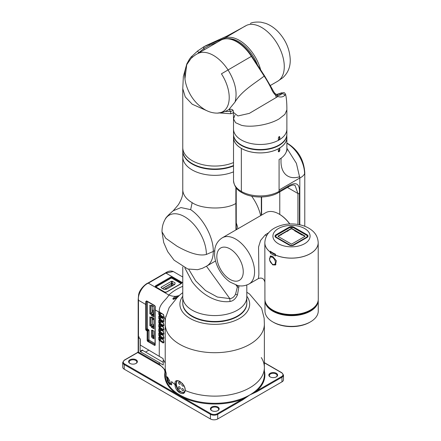 <?xml version="1.0" encoding="UTF-8"?>
<svg xmlns="http://www.w3.org/2000/svg" width="441" height="441" viewBox="0 0 441 441"><rect width="100%" height="100%" fill="white"/><g stroke="black" fill="none" stroke-linecap="round" stroke-linejoin="round"><path stroke-width="0.66" d="M182.772 286.281A54.056 31.212 0 0 0 168.826 295.007C166.996 299.29 158.622 304.163 159.278 311.737L158.815 312.002L155.193 309.907L155.193 344.906A1.031 0.595 -120 0 1 154.46 345.325L147.889 341.532A1.031 0.595 -120 0 1 147.156 340.265L147.156 330.987L146.429 330.568A1.031 0.595 -120 0 1 145.695 329.306L145.695 304.428L138.474 300.255L138.474 336.599A1.031 0.595 180 0 1 138.171 336.18A1.031 0.595 0 0 0 138.474 336.599L139.18 337.012L139.108 338.23L140.205 338.782M139.108 338.23L139.108 336.968L138.474 336.599L138.474 352.116L159.262 364.123L159.262 362.601L140.348 351.686L140.133 351.306L142.393 350L142.614 350.375L140.348 351.686M140.133 338.826L140.133 351.306M129.891 363.395A4.388 2.536 0 0 0 136.098 363.395L136.098 363.395A4.388 2.536 0 0 0 136.098 359.812A4.388 2.536 0 0 0 129.891 359.812A4.388 2.536 0 0 0 129.891 363.395L129.891 363.395M166.185 376.509L166.185 373.136A49.574 28.621 180 0 1 165.215 367.507L165.215 374.679A49.574 28.621 0 0 0 195.798 401.117A49.574 28.621 0 0 0 249.815 394.938L217.347 413.68A4.647 2.685 180 0 1 210.776 413.68L179.371 395.549A50.092 28.919 0 0 0 242.33 399.259A0.518 0.298 -120 0 1 242.693 399.888L249.849 394.916L257.004 391.63A0.518 0.298 60 0 0 256.64 390.996L249.849 394.916A49.574 28.621 0 0 0 264.368 374.679L264.368 367.507A49.574 28.621 180 0 1 249.849 387.749A49.574 28.621 180 0 1 185.187 390.467C184.52 397.352 174.884 391.84 175.027 384.602A49.574 28.621 180 0 1 171.637 381.597L171.637 384.971A49.574 28.621 180 0 1 170.441 383.67C170.375 384.679 170.061 384.888 169.504 384.293A49.574 28.621 180 0 1 167.337 380.936L166.748 377.943A49.574 28.621 180 0 1 166.185 376.509L166.202 373.196A49.574 28.621 0 0 1 165.215 367.507A49.574 28.621 180 0 1 165.287 366.008M211.691 410.621A4.388 2.536 0 0 0 217.898 410.621L217.898 410.621A4.388 2.536 0 0 0 217.898 407.037A4.388 2.536 0 0 0 211.691 407.037A4.388 2.536 0 0 0 211.691 410.621L211.691 410.621M138.171 299.83L138.584 294.985C139.373 288.816 146.655 283.238 147.818 283.128A1.031 0.595 60 0 1 148.33 283.177C142.829 285.244 137.509 294.456 138.474 300.255A1.031 0.595 180 0 1 138.171 299.83L138.171 351.697A1.031 0.595 0 0 0 138.474 352.116A0.518 0.298 -60 0 1 138.11 352.75L158.898 364.751C163.528 367.105 165.485 370.049 164.769 373.582A50.092 28.919 0 0 0 179.371 395.549L124.599 363.924A0.518 0.298 120 0 0 124.23 364.558A5.165 2.982 180 0 1 122.719 362.447L122.719 367.088A5.165 2.982 0 0 0 124.23 369.194L210.412 418.95A5.165 2.982 0 0 0 217.716 418.95L281.981 381.845A5.165 2.982 0 0 0 283.497 379.734L283.497 375.098A5.165 2.982 180 0 1 281.981 377.204L257.004 391.63M211.884 410.725A3.875 2.238 180 0 1 210.919 409.254A3.875 2.238 180 0 1 213.312 407.186A3.875 2.238 180 0 1 217.529 407.671A3.875 2.238 180 0 1 218.664 409.254A3.875 2.238 180 0 1 217.705 410.725M270.311 376.994A3.875 2.238 180 0 1 269.346 375.523A3.875 2.238 180 0 1 271.739 373.455A3.875 2.238 180 0 1 275.956 373.94A3.875 2.238 180 0 1 277.091 375.523A3.875 2.238 180 0 1 276.127 376.994M276.325 376.89L276.325 376.89A4.388 2.536 0 0 0 276.325 373.307A4.388 2.536 0 0 0 270.113 373.307A4.388 2.536 0 0 0 270.113 376.89A4.388 2.536 0 0 0 276.325 376.89M261.27 357.546A49.574 28.621 180 0 1 264.368 367.507L264.368 324.08A49.574 28.621 180 0 1 249.849 344.316A49.574 28.621 180 0 1 195.821 350.523A49.574 28.621 180 0 1 165.215 324.08L165.43 318.264L169.157 307.625L177.144 297.664L173.737 299.301C171.058 299.169 175.264 296.065 177.839 295.944L178.666 296.109L179.432 295.371C176.372 296.771 172.833 296.65 168.826 295.007L148.33 283.177L165.86 273.056A1.031 0.595 -120 0 0 165.342 273.007C168.225 271.011 170.882 270.526 173.302 271.551L165.86 273.056L182.772 282.824M139.18 338.192L140.277 338.826L140.277 345.066L163.06 358.583L163.231 359.663L165.215 362.976L163.231 359.663L163.231 365.06L159.262 362.601M163.231 362.348L142.614 350.375M145.536 352.061L148.97 350.082M185.154 390.197L185.187 390.467C185.848 383.064 173.677 375.908 175.027 384.602L176.152 384.53L176.576 385.55M185.121 390.428L183.577 392.865L178.379 391.354L175.496 384.624L176.202 384.216L176.549 385.451M170.441 383.67L170.728 383.257L170.441 383.67M170.413 383.995L170.386 383.538M170.331 384.001L169.972 383.747A0.518 0.386 142.4 0 0 169.504 384.293M170.386 383.664L169.972 383.747A49.061 28.323 180 0 1 167.834 380.429A0.518 0.402 152.4 0 0 167.337 380.936M169.19 380.148L167.834 380.429L167.426 378.152L166.748 377.943M167.828 378.064L167.426 378.152M124.599 363.924A4.647 2.685 180 0 1 124.599 360.132L137.807 352.502L138.474 351.273M138.11 352.75A1.549 0.893 0 0 1 137.807 352.502A0.518 0.298 -120 0 0 137.548 352.48L138.176 351.681M130.084 363.505A3.875 2.238 180 0 1 129.125 362.028A3.875 2.238 180 0 1 131.512 359.961A3.875 2.238 180 0 1 135.734 360.446A3.875 2.238 180 0 1 136.87 362.028A3.875 2.238 180 0 1 135.905 363.505M178.522 296.335L177.133 297.658L173.875 299.235L173.357 298.981L177.767 296.33L178.666 296.109L177.144 297.664M166.202 376.515A49.574 28.621 0 0 0 166.753 377.898L166.753 377.645C166.775 376.647 166.968 376.465 167.343 377.099A0.518 0.402 152.3 0 0 167.486 377.369M169.702 380.743A0.518 0.386 -37.7 0 1 169.504 380.456L170.446 383.372A0.518 0.298 0 0 0 170.446 383.626A49.574 28.621 0 0 0 171.588 384.866L171.637 384.855M183.577 392.865C184.013 392.942 184.509 392.088 185.066 390.307C185.203 387.749 184.029 385.225 181.549 382.744C179.47 380.886 177.855 380.291 176.709 380.969L175.496 384.624L175.027 384.602A49.574 28.621 0 0 1 171.588 381.542L171.588 384.866M185.187 390.467A49.574 28.621 0 0 0 249.849 387.749A49.574 28.621 0 0 0 264.368 367.507M166.753 377.898A0.518 0.298 0 0 0 167.431 378.102L167.806 378.025M167.431 378.102L167.834 377.435M162.453 288.508L171.488 283.287L172.21 283.287L174.531 284.583M159.719 312.129L159.504 312.256A0.518 0.298 -120 0 1 159.526 312.129L163.556 314.554L163.12 314.295L165.358 320.122L165.287 321.445M163.804 315.591L163.909 316.914L165.298 320.067M163.848 317.096A0.518 0.298 0 0 0 163.909 317.228L163.126 317.718L164.002 316.881L163.561 317.134L159.874 314.609L161.847 313.468M163.848 321.186L163.126 321.936L163.909 321.445L163.909 320.579A0.518 0.298 180 0 1 163.892 320.326M159.526 312.129A0.518 0.38 -159.9 0 1 158.815 312.002A1.031 0.595 -120 0 0 158.777 312.256L158.777 313.975A1.031 0.595 -120 0 0 159.262 315.05L159.262 315.954L163.55 318.777L163.115 318.518L163.909 320.579M159.262 315.05L159.504 315.238L159.874 314.609L159.262 315.05M163.848 342.266L163.126 343.021L163.909 342.525L163.115 339.598L163.55 339.857L159.262 337.04A1.031 0.595 -120 0 0 158.777 337.552L158.777 339.278A1.031 0.595 -120 0 0 159.262 340.353L159.504 340.54L159.874 339.906L159.262 340.353L159.262 356.025M163.848 338.049L163.126 338.804L163.909 338.308L163.115 335.386L163.55 335.64L159.262 332.823A1.031 0.595 -120 0 0 158.777 333.335L158.777 335.061A1.031 0.595 -120 0 0 159.262 336.136L159.504 336.323L159.874 335.689L159.262 336.136L159.262 337.04A0.518 0.38 -80.4 0 0 159.537 337.337L163.209 339.824L163.848 341.527A0.518 0.298 180 0 1 163.892 341.411M163.848 333.831L163.126 334.587L163.909 334.091L163.115 331.169L163.55 331.423L159.262 328.606A1.031 0.595 -120 0 0 158.777 329.118L158.777 330.844A1.031 0.595 -120 0 0 159.262 331.919L159.504 332.106L159.874 331.478L159.262 331.919L159.262 332.823A0.518 0.38 -80.4 0 0 159.537 333.12L163.209 335.607L163.848 337.31A0.518 0.298 180 0 1 163.892 337.194M163.848 329.62L163.126 330.37L163.909 329.879L163.115 326.952L163.55 327.211L159.262 324.389A1.031 0.595 -120 0 0 158.777 324.901L158.777 326.627A1.031 0.595 -120 0 0 159.262 327.702L159.504 327.889L159.874 327.261L159.262 327.702L159.262 328.606A0.518 0.38 -80.4 0 0 159.537 328.903L163.209 331.389L163.848 333.098A0.518 0.298 180 0 1 163.892 332.977M163.848 325.403L163.126 326.153L163.909 325.662L163.115 322.735L163.55 322.994L159.262 320.172A1.031 0.595 -120 0 0 158.777 320.684L158.777 322.41A1.031 0.595 -120 0 0 159.262 323.485L159.504 323.672L159.874 323.044L159.262 323.485L159.262 324.389A0.518 0.38 -80.4 0 0 159.537 324.686L163.209 327.172L163.848 328.881A0.518 0.298 180 0 1 163.892 328.76M163.561 321.351L159.752 318.733L159.262 319.267L159.504 319.455L159.874 318.826L161.847 317.685M154.703 305.552L146.671 300.916A0.518 0.298 120 0 0 146.765 301.236L154.802 305.878A0.518 0.298 -60 0 1 154.703 305.552L155.304 306.55M146.671 300.916L145.811 301.44L147.024 301.214M155.039 343.55L149.35 340.265A0.518 0.298 60 0 1 148.986 339.636L148.986 330.359A0.518 0.298 -120 0 0 148.617 329.725L147.889 329.306A0.518 0.298 60 0 1 147.526 328.672L147.526 301.677M151.572 314.786L149.852 313.794L149.852 305.084L151.572 306.076L151.572 305.216L153.959 306.589L153.959 317.024L151.572 315.646L151.572 314.786L152.52 314.24L150.805 313.248L149.852 313.794M153.959 318.396L153.959 328.832L151.572 327.454L151.572 326.594L149.852 325.601L149.852 316.892L151.572 317.878L151.572 317.018L153.959 318.396M153.959 331.13L152.443 330.259A1.29 0.744 -120 0 0 151.792 330.193A1.29 0.744 -120 0 0 151.528 330.783L151.528 336.411A1.29 0.744 -120 0 0 152.443 337.988L153.959 338.864L153.959 331.13M150.805 313.248L150.805 305.63M152.316 305.646L151.572 306.076M153.959 315.927L152.52 315.1L151.572 315.646M152.52 315.1L152.52 314.24M153.959 327.735L152.52 326.908L152.52 326.048L150.805 325.056L150.805 317.437M153.959 337.767L153.391 337.442A1.29 0.744 60 0 1 152.476 335.86L152.476 330.276M163.561 325.568L159.874 323.044L161.847 321.902M163.561 329.785L159.874 327.261L161.847 326.12M163.561 334.002L159.874 331.478L161.847 330.337M163.561 338.219L159.874 335.689L161.847 334.554M163.561 342.437L159.874 339.906L161.847 338.771M152.52 326.908L151.572 327.454M152.52 326.048L151.572 326.594M150.805 325.056L149.852 325.601M152.316 317.448L151.572 317.878M173.44 299.158A2.58 1.488 180 0 1 176.516 298.083M155.888 286.937A1.031 0.595 180 0 1 156.07 286.799L170.673 278.365A1.031 0.595 180 0 1 172.133 278.365L180.898 283.425A1.031 0.595 180 0 1 181.08 283.569M172.21 281.259L175.127 282.885L174.845 284.401L166.516 289.208L163.898 289.373L161.081 287.686L161.086 287.267L161.081 287.686L161.086 287.267L171.488 281.264L172.21 281.259L172.21 283.287M171.775 285.04L171.775 286.17M172.288 285.878L171.957 285.046M174.382 284.666L172.21 283.453L171.488 283.458L162.597 288.59M153.959 337.602L152.625 335.777L152.625 330.364M153.959 327.564L152.669 326.82L152.669 325.96L150.949 324.967L150.949 317.52M153.959 315.762L152.669 315.017L152.669 314.157L150.949 313.165L150.949 305.718M152.388 317.492L152.388 324.141L153.959 325.061M152.388 305.685L152.388 312.333L153.959 313.253M153.959 326.075L152.669 326.82M152.669 325.96L153.959 325.215M152.388 324.141L150.949 324.967M153.959 314.268L152.669 315.017M152.669 314.157L153.959 313.408M152.388 312.333L150.949 313.165M164.421 289.208L171.488 285.129L172.922 285.509M166.119 289.208L166.119 288.227M171.924 285.04L171.924 286.088M153.027 318.611L153.677 318.237M152.388 320.023L153.959 319.119M153.082 306.087L152.388 306.556M152.735 310.106A1.847 1.064 120 0 0 152.388 309.615M152.388 318.865L153.021 318.501L153.027 317.862L153.021 319.179L152.388 319.543M152.388 312.123L153.021 311.759L153.027 310.966L153.027 310.282L152.388 309.902M153.021 311.759L153.021 311.081L152.388 311.445M153.027 310.282L153.021 311.081M153.021 319.179L153.021 318.501M165.529 288.568L165.529 289.208M184.36 392.17A6.659 3.848 60 0 1 179.233 390.373A6.659 3.848 60 0 1 176.328 383.676A6.659 3.848 60 0 1 177.536 380.737M182.701 383.968A1.29 0.744 -120 0 0 182.012 383.879A1.29 0.744 -120 0 0 181.742 384.469A1.29 0.744 -120 0 0 182.309 385.77A1.29 0.744 -120 0 0 183.302 386.112A1.29 0.744 -120 0 0 183.572 385.522A1.29 0.744 -120 0 0 183.489 385.037M180.336 388.323A1.29 0.744 -120 0 0 179.774 387.027A1.29 0.744 -120 0 0 178.776 386.68A1.29 0.744 -120 0 0 178.511 387.27A1.29 0.744 -120 0 0 179.074 388.571A1.29 0.744 -120 0 0 180.071 388.912A1.29 0.744 -120 0 0 180.336 388.323M183.572 390.191A1.29 0.744 -120 0 0 183.004 388.89A1.29 0.744 -120 0 0 182.012 388.543A1.29 0.744 -120 0 0 181.742 389.138A1.29 0.744 -120 0 0 182.309 390.434A1.29 0.744 -120 0 0 183.302 390.781A1.29 0.744 -120 0 0 183.572 390.191M180.336 383.659A1.29 0.744 -120 0 0 179.774 382.358A1.29 0.744 -120 0 0 178.776 382.011A1.29 0.744 -120 0 0 178.511 382.601A1.29 0.744 -120 0 0 179.074 383.902A1.29 0.744 -120 0 0 180.071 384.249A1.29 0.744 -120 0 0 180.336 383.659M237.385 285.404L237.385 286.92A1.031 0.595 0 0 0 238.89 286.893L237.434 294.93C235.687 298.766 233.217 300.96 230.026 301.501C218.538 303.017 203.472 296.837 192.155 281.771L184.851 267.913M236.001 285.007L237.385 286.92L235.566 294.13C234.21 296.947 232.291 298.436 229.805 298.59L206.454 266.226M237.434 310.161A32.017 18.483 0 0 0 246.811 297.091A32.017 18.483 180 0 1 237.434 310.161A32.017 18.483 180 0 1 202.54 314.168A32.017 18.483 180 0 1 182.772 297.091A32.017 18.483 0 0 0 202.54 314.168A32.017 18.483 0 0 0 237.434 310.161M230.026 301.501L229.805 298.59L217.435 297.058L205.572 290.591L195.71 280.906L188.709 269.264M206.388 254.446C199.745 256.227 189.972 253.487 177.061 246.227L165.722 238.239L162.007 231.817C161.963 227.209 163.038 223.008 165.221 219.205A30.809 17.789 60 0 1 165.221 219.199A30.809 17.789 60 0 1 184.608 216.713A30.809 17.789 60 0 1 206.388 254.446L213.284 251.453C213.576 237.286 202.992 217.788 190.644 209.651L180.959 207.568L173.225 210.781L178.429 204.668C182.673 197.347 182.822 194.735 182.772 189.586A32.017 18.483 0 0 0 192.155 202.656C201.118 209.1 225.064 210.098 235.874 203.466L235.952 229.915M190.644 209.651L192.155 202.656M214.613 250.686L213.284 251.453A32.017 18.483 60 0 1 206.653 266.11L215.539 260.984M236.178 187.805A1.031 0.595 180 0 1 235.874 188.07L235.88 187.408M233.515 171.847A32.017 18.483 180 0 1 200.203 173.302A32.017 18.483 180 0 1 182.772 156.847A32.017 18.483 0 0 0 182.916 158.584A32.017 18.483 0 0 0 201.554 173.682A32.017 18.483 0 0 0 233.515 171.847M245.428 25.914L224.723 38.086L203.951 46.691L197.634 50.996L191.052 57.043L192.789 56.856M204.078 46.625L203.665 48.642L209.249 45.462L217.292 42.253M250.356 23.434L250.361 23.428C252.423 22.259 255.94 21.841 260.907 22.171L265.714 23.379C270.41 25.154 274.633 28.031 278.381 32.017C285.928 40.236 289.88 49.601 290.25 60.108C290.255 64.623 289.494 71.547 282.791 77.748L277.654 81.26A32.017 18.533 -120.1 0 0 284.28 66.602A32.017 18.533 -120.1 0 0 271.171 35.385A32.017 18.533 -120.1 0 0 246.988 25.165L227.231 35.93L206.212 45.495M209.249 45.462L209.536 44.106L211.548 43.174M197.551 53.714L203.665 48.642L204.404 49.734M233.041 110.586L230.593 111.43L225.103 111.463M233.377 112.791L230.753 113.739L230.593 111.43L229.27 109.478M182.772 88.685L182.772 147.575A32.017 18.483 0 0 0 192.215 160.678A32.017 18.483 0 0 0 233.515 162.569A32.017 18.483 180 0 1 200.203 164.024A32.017 18.483 180 0 1 182.772 147.575A32.017 18.483 180 0 1 182.772 147.559L182.772 150.524A32.017 18.483 0 0 0 204.404 168.01A32.017 18.483 0 0 0 233.515 165.518M230.753 113.739L219.612 112.968M184.955 78.691L186.841 63.84L183.34 76.508L182.772 88.641L185.237 96.882L192.215 104.219L207.325 110.923M190.992 57.121L189.553 59.017L190.992 57.121M186.973 64.232L189.553 59.017L186.841 63.84M251.359 56.327A32.017 18.533 -120.1 0 0 236.767 41.829A32.017 18.533 -120.1 0 0 220.693 40.28L197.336 53.841C195.843 54.519 193.748 56.046 191.058 58.405L186.819 64.573C184.195 71.056 184.051 78.04 186.389 85.526C189.784 96.083 195.931 104.12 204.811 109.633C208.786 111.959 212.964 113.128 217.352 113.128L217.352 113.128A30.809 17.833 -120.1 0 0 221.432 73.818L251.756 56.139L264.578 75.902L271.832 88.266C273.613 91.734 274.842 93.591 275.526 93.834L277.295 94.903C278.767 95.284 279.71 95.3 280.134 94.953L281.821 93.9L278.547 95.184M217.352 113.128L223.036 112.218C227.291 110.702 227.517 110.206 228.807 109.671L235.042 102.009C237.633 92.494 235.285 81.783 228.003 69.882A32.017 18.533 59.9 0 0 213.411 55.384A32.017 18.533 59.9 0 0 197.336 53.841M228.802 109.671C230.626 108.866 233.802 109.048 233.344 112.35L237.925 115.955L249.341 113.376L276.336 97.433L275.482 95.019C273.773 93.442 272.378 91.309 271.298 88.613L271.568 88.316M251.359 56.321L264.17 76.095C266.381 79.352 268.756 83.525 271.298 88.613M264.578 75.902L264.17 76.095C255.488 82.919 241.635 90.807 235.042 102.009M276.446 94.49L283.706 92.544L284.627 92.908L285.581 94.291L284.737 95.477C282.918 97.042 280.647 97.395 277.924 96.529L275.482 95.019L275.03 93.729M276.336 97.433L277.924 96.529C278.017 95.372 277.637 94.821 276.777 94.87M234.97 115.024L233.515 118.833L235.577 122.708L241.381 125.272C250.907 127.802 268.977 124.957 279.114 118.899L284.88 114.362L286.876 109.87C286.942 102.687 286.314 97.147 285.581 94.291M279.826 139.505L279.462 139.295L279.462 136.765L279.826 136.975L279.826 139.505A26.68 15.402 -0 0 0 286.876 129.075A26.68 15.402 180 0 1 279.583 139.659A26.68 15.402 180 0 1 250.334 143.386A26.68 15.402 180 0 1 233.515 129.075A26.68 15.402 -0 0 0 249.545 143.198A26.68 15.402 -0 0 0 278.37 140.354L278.37 137.824L279.114 136.567L279.826 136.975L279.114 136.567M279.462 136.765L279.401 136.467M278.37 139.94A26.168 15.104 -0 0 0 279.462 139.295M278.31 148.793L278.337 148.81A26.68 15.407 0 0 1 241.348 148.413L241.348 191.422A2.58 1.488 -60 0 0 241.883 192.601A2.58 1.488 -60 0 1 241.348 191.422L241.348 148.413A26.68 15.402 180 0 1 233.515 137.509A26.68 15.402 180 0 1 233.548 136.727M304.781 172.558L304.577 173.782A24.883 14.377 -120 0 0 286.964 143.319L288.094 143.727L286.964 143.319A24.883 14.377 60 0 0 286.882 143.27M279.776 214.453L279.776 191.874L279.776 214.453M286.843 136.671A26.68 15.407 0 0 1 286.882 137.509A26.68 15.407 0 0 1 279.798 147.967L279.77 147.95M279.798 147.967L279.798 150.497C279.329 151.875 278.839 152.156 278.337 151.34L278.558 151.814M278.337 151.34L278.337 148.81M286.882 137.509L286.882 148.617A26.68 15.407 180 0 1 281.16 158.148A26.68 15.407 180 0 1 279.081 159.499L279.081 189.999L299.819 178.004L296.407 163.346L286.882 148.27M279.798 150.497L279.434 150.282L279.434 148.154M279.434 150.282L278.409 151.654M299.786 176.714C287.615 180.545 279.721 172.492 281.16 158.148M287.427 187.447L297.929 193.5L295.09 185.452C294.279 185.551 294.114 183.632 287.973 187.133L287.973 187.133A2.58 1.494 -120 0 0 288.508 185.953C296.468 181.345 300.095 183.864 299.389 193.5L299.389 224.706M233.548 134.918L233.548 137.509A26.647 15.385 -0 0 0 256.756 152.762A26.647 15.385 -0 0 0 285.955 141.445A26.647 15.385 -0 0 0 286.843 137.509L286.843 134.918M233.565 135.073A26.647 15.385 -0 0 0 257.197 149.841A26.647 15.385 -0 0 0 285.955 138.496A26.647 15.385 -0 0 0 286.826 135.073M235.665 239.083A26.68 15.418 -120 0 0 222.341 237.787C216.674 241.387 215.236 246.508 214.822 249.209L214.535 255.058C214.943 260.251 216.57 265.328 219.42 270.283C222.292 275.228 225.875 279.175 230.18 282.119L237.445 285.421C241.183 286.468 245.053 285.988 249.055 283.982A26.68 15.418 -120 0 0 253.134 262.577A26.68 15.418 -120 0 0 235.665 239.083M289.842 223.962A26.168 15.121 -120 0 0 279.429 214.249L279.065 214.039A26.68 15.418 60 0 0 279.015 214.012A26.68 15.418 -120 0 0 265.691 212.716L222.374 237.771M279.065 214.039A26.68 15.418 60 0 1 289.698 223.967M266.601 235.803L265.245 234.871L260.598 240.439L258.558 246.966L258.878 274.423L258.437 278.552C261.86 277.306 264.016 278.547 264.892 282.284L264.837 242.815A26.68 15.38 179.9 0 1 264.837 242.77L264.837 242.809A26.68 15.38 179.9 0 1 264.837 242.793A26.68 15.38 179.9 0 0 270.25 252.081L270.25 252.969A26.68 15.38 -0.1 0 0 275.438 255.951L275.438 255.063A26.68 15.38 -0.1 0 0 303.402 256.53A26.68 15.38 -0.1 0 0 318.198 242.754A26.68 15.38 179.9 0 1 303.419 256.524A26.68 15.38 179.9 0 1 275.438 255.063L275.482 254.192A26.62 15.341 179.9 0 1 270.289 251.21L270.25 252.081A26.68 15.38 179.9 0 1 264.837 242.815M265.245 234.871L268.745 232.688M318.198 242.793L318.281 299.13A26.68 15.38 179.9 0 1 310.53 309.984A26.68 15.38 179.9 0 1 272.698 310.04A26.68 15.38 179.9 0 1 264.92 299.207L264.892 282.284M272.681 264.859L269.583 260.03L270.267 256.067L272.67 256.419L276.353 260.791L275.438 265.002L272.681 264.859M275.443 254.81A25.131 14.487 179.9 0 1 271.358 252.329L271.358 251.971M270.25 252.969L271.358 252.329M270.906 255.885L270.52 257.153M274.308 264.479L275.945 264.606M270.939 251.684L270.25 252.081L270.934 251.684M272.698 310.04L273.067 310.255A26.168 15.082 -0.1 0 0 310.117 310.227A26.168 15.082 -0.1 0 0 310.166 310.199L310.53 309.984M269.55 259.115A4.129 2.387 60 0 1 270.405 257.219A4.129 2.387 60 0 1 273.591 258.316A4.129 2.387 60 0 1 275.399 262.472A4.129 2.387 60 0 1 274.545 264.368A4.129 2.387 60 0 1 271.358 263.266A4.129 2.387 60 0 1 269.55 259.115M280.426 235.059L288.21 230.555M291.01 228.94L291.986 228.934M294.786 230.544L294.786 230.913M294.786 230.825L302.024 235.07L302.581 235.025M278.056 236.431L291.209 243.989L291.826 243.983L304.963 236.387L304.963 236.034L291.804 228.477L291.187 228.477L278.056 236.073L278.056 236.431L291.203 228.824L291.788 228.824L304.957 236.393M294.93 230.632L294.93 230.996M295.514 230.963L295.514 231.332M295.889 231.178L295.894 231.547M287.323 231.349L287.328 231.067M280.917 234.777L280.917 235.053M281.281 234.562L281.281 234.844M287.703 230.852L287.703 231.134M288.067 230.637L288.067 230.919M301.512 234.408L301.512 234.772M302.096 234.744L302.096 235.025M282.846 313.81A25.407 14.647 -0.1 0 0 300.393 313.783M317.432 302.995A26.339 15.181 179.9 0 1 310.238 310.762A26.339 15.181 179.9 0 1 272.99 310.817A26.339 15.181 179.9 0 1 265.78 303.072M318.242 299.968A26.647 15.358 179.9 0 1 318.248 300.266A26.647 15.358 179.9 0 1 310.458 311.142A26.647 15.358 179.9 0 1 272.775 311.197A26.647 15.358 179.9 0 1 264.953 300.349A26.647 15.358 179.9 0 1 264.958 300.045M264.953 300.349L264.969 311.065A26.647 15.358 -0.1 0 0 272.742 321.886A26.647 15.358 -0.1 0 0 272.792 321.913A26.647 15.358 -0.1 0 0 310.475 321.858A26.647 15.358 -0.1 0 0 310.525 321.831A26.647 15.358 -0.1 0 0 318.264 310.988L318.248 300.266M273.431 322.283A25.617 14.762 -0.1 0 0 273.475 322.31A25.617 14.762 -0.1 0 0 273.519 322.338A25.617 14.762 -0.1 0 0 309.742 322.283A25.617 14.762 -0.1 0 0 309.791 322.255L310.525 321.831M293.833 227.159L307.046 234.75A3.308 1.907 -0.1 0 1 308.016 236.095A3.308 1.907 -0.1 0 1 307.046 237.445L293.855 245.075A3.308 1.907 -0.1 0 1 289.18 245.08L275.972 237.49A3.308 1.907 -0.1 0 1 275.002 236.144A3.308 1.907 -0.1 0 1 275.967 234.794L289.158 227.165A3.308 1.907 -0.1 0 1 293.833 227.159L293.833 227.721M318.198 242.715A26.68 15.38 179.9 0 1 318.198 242.732L318.198 242.693A26.68 15.38 179.9 0 1 310.398 253.575A26.68 15.38 179.9 0 1 275.438 255.019M249.055 283.982A26.68 15.418 -120 0 0 249.711 254.358A26.68 15.418 -120 0 0 244.325 246.475A26.68 15.418 -120 0 0 222.341 237.787M233.515 165.943A32.017 18.483 180 0 1 201.554 167.778A32.017 18.483 180 0 1 182.916 152.68A32.017 18.483 180 0 1 182.772 150.943A32.017 18.483 180 0 1 182.778 150.734M182.772 297.08A32.017 18.483 180 0 0 182.772 297.091L182.772 302.995A32.017 18.483 0 0 0 202.54 320.072A32.017 18.483 0 0 0 237.434 316.065A32.017 18.483 0 0 0 246.811 302.995L246.811 285.029M233.515 129.097L233.515 134.136A26.68 15.402 -0 0 0 250.334 148.446A26.68 15.402 -0 0 0 279.583 144.714A26.68 15.402 -0 0 0 286.876 134.136L286.876 129.097M158.898 364.751A0.518 0.298 120 0 0 159.262 364.123L165.215 370.148M165.215 373.384A0.518 0.419 5.2 0 1 164.769 373.582M217.347 413.68A0.518 0.298 60 0 1 217.716 414.314A5.165 2.982 180 0 1 210.412 414.314L124.23 364.558L124.23 369.194M210.412 418.95L210.412 414.314A0.518 0.298 -60 0 1 210.776 413.68M242.693 399.888L217.716 414.314L217.716 418.95M281.981 381.845L281.981 377.204A0.518 0.298 -120 0 0 281.617 376.575L256.64 390.996A50.092 28.919 0 0 0 264.368 370.958M281.617 376.575A4.647 2.685 180 0 0 281.617 372.777L264.368 362.822M281.617 372.777A0.518 0.298 -60 0 1 281.876 372.755L264.368 362.645M124.23 360.341A0.518 0.298 60 0 1 124.599 360.132M182.772 292.686A41.581 24.007 0 0 0 179.432 295.371M182.772 296.22A34.883 20.137 0 0 0 195.098 320.833A34.883 20.137 0 0 0 239.298 318.54A34.883 20.137 0 0 0 239.457 318.452A34.883 20.137 0 0 0 246.811 296.22M246.811 302.769A32.039 18.494 180 0 1 237.302 316.583A32.039 18.494 180 0 1 201.923 320.353A32.039 18.494 180 0 1 182.772 302.769M167.343 377.099A49.574 28.621 0 0 0 169.504 380.456M170.391 383.494L170.391 383.24A0.518 0.298 180 0 0 170.446 383.372L170.446 383.626M167.674 377.799L167.431 377.854A0.518 0.298 180 0 1 166.753 377.645M167.58 377.149L169.57 380.649L170.391 383.24A0.518 0.298 180 0 1 170.435 383.119M138.474 300.255L138.474 299.411M155.701 285.746L170.309 277.312A1.549 0.893 0 0 1 172.503 277.312L181.262 282.372A1.549 0.893 0 0 1 181.262 283.64L166.659 292.069A1.549 0.893 0 0 1 164.465 292.069L155.701 287.008A1.549 0.893 0 0 1 155.701 285.746A0.518 0.298 60 0 1 156.07 286.38L156.07 286.799M159.504 311.826L159.874 312.041M159.758 311.996L159.278 311.737M163.909 316.644A0.518 0.298 0 0 0 163.909 316.914L163.909 317.228M163.909 316.958A0.518 0.298 0 0 0 163.848 317.09L163.76 315.58L163.214 314.521L159.614 312.019M163.126 321.936L159.504 319.455M163.126 317.718L159.504 315.238M163.126 343.021L159.504 340.54M163.126 338.804L159.504 336.323M163.126 334.587L159.504 332.106M163.126 330.37L159.504 327.889M163.126 326.153L159.504 323.672M159.719 316.346L159.504 318.193A0.518 0.298 0 0 1 158.777 318.193A1.031 0.595 -120 0 0 159.262 319.267L159.262 320.172A0.518 0.38 -80.4 0 0 159.537 320.469L163.209 322.955L163.848 324.664A0.518 0.298 180 0 1 163.892 324.543M163.909 321.175A0.518 0.298 0 0 0 163.848 321.307L163.887 321.511M161.169 317.233L159.504 318.193A0.518 0.298 -120 0 0 159.752 318.733M158.777 318.193L158.777 316.473A1.031 0.595 -120 0 1 159.262 315.954A0.518 0.38 -80.4 0 0 159.537 316.252L163.209 318.738L163.848 321.307M155.309 306.919L155.193 309.907A0.518 0.298 180 0 1 155.039 309.698L155.039 344.691A0.518 0.298 0 0 0 155.193 344.906M145.695 329.306A0.518 0.298 0 0 0 146.429 329.306L146.429 304.428A0.518 0.298 180 0 1 145.695 304.428L145.811 301.44M154.46 345.325A0.518 0.298 -60 0 1 154.824 344.691A0.518 0.298 -120 0 0 155.045 344.735M149.35 340.265L148.253 340.899L155.039 344.57M147.156 340.265A0.518 0.298 0 0 0 147.889 340.265A0.518 0.298 -120 0 0 148.253 340.899A0.518 0.298 120 0 0 147.889 341.532M148.986 330.359L147.889 330.987L147.889 340.265L148.986 339.636M147.889 329.306L146.792 329.934L147.526 330.359A0.518 0.298 60 0 1 147.889 330.987A0.518 0.298 180 0 1 147.156 330.987A0.518 0.298 -60 0 1 147.526 330.359L148.617 329.725M147.526 328.672L146.429 329.306A0.518 0.298 -120 0 0 146.792 329.934A0.518 0.298 120 0 0 146.429 330.568M146.429 304.428L146.539 301.495L146.875 301.302M158.777 313.975A0.518 0.298 0 0 0 159.504 313.975A0.518 0.298 -120 0 0 159.752 314.516M158.777 312.256A0.518 0.298 180 0 0 159.504 312.256L159.504 313.975L161.169 313.016M159.543 316.252A0.518 0.38 -80.4 0 0 159.576 316.258A0.518 0.298 -120 0 0 159.504 316.473A0.518 0.298 180 0 1 158.777 316.473M159.504 316.048L159.874 316.258M163.909 325.392A0.518 0.298 0 0 0 163.848 325.524L163.887 325.728M163.909 324.797A0.518 0.298 180 0 1 163.848 324.664L163.848 325.524M159.719 320.563L159.504 322.41L161.169 321.45M159.543 320.469A0.518 0.38 -80.4 0 0 159.576 320.475A0.518 0.298 -120 0 0 159.504 320.684A0.518 0.298 180 0 1 158.777 320.684M158.777 322.41A0.518 0.298 0 0 0 159.504 322.41A0.518 0.298 -120 0 0 159.752 322.95M159.504 320.265L159.874 320.475M163.909 329.603A0.518 0.298 0 0 0 163.848 329.741L163.887 329.945M163.909 329.014A0.518 0.298 180 0 1 163.848 328.881L163.848 329.741M159.719 324.78L159.504 326.627L161.169 325.667M159.543 324.686A0.518 0.38 -80.4 0 0 159.576 324.692A0.518 0.298 -120 0 0 159.504 324.901A0.518 0.298 180 0 1 158.777 324.901M158.777 326.627A0.518 0.298 0 0 0 159.504 326.627A0.518 0.298 -120 0 0 159.752 327.161M159.504 324.482L159.874 324.692M163.909 333.231A0.518 0.298 180 0 1 163.848 333.098L163.887 334.162M159.719 328.997L159.504 330.844L161.169 329.885M159.543 328.903A0.518 0.38 -80.4 0 0 159.576 328.909A0.518 0.298 -120 0 0 159.504 329.118A0.518 0.298 180 0 1 158.777 329.118M158.777 330.844A0.518 0.298 0 0 0 159.504 330.844A0.518 0.298 -120 0 0 159.752 331.378M159.504 328.699L159.874 328.909M163.909 337.448A0.518 0.298 180 0 1 163.848 337.315L163.887 338.379M159.719 333.214L159.504 335.061L161.169 334.102M159.543 333.12A0.518 0.38 -80.4 0 0 159.576 333.126A0.518 0.298 -120 0 0 159.504 333.335A0.518 0.298 180 0 1 158.777 333.335M158.777 335.061A0.518 0.298 0 0 0 159.504 335.061A0.518 0.298 -120 0 0 159.752 335.595M159.504 332.916L159.874 333.126M163.909 341.665A0.518 0.298 180 0 1 163.848 341.532L163.887 342.596M159.719 337.431L159.504 339.278L161.169 338.319M159.543 337.337A0.518 0.38 -80.4 0 0 159.576 337.343A0.518 0.298 -120 0 0 159.504 337.552A0.518 0.298 180 0 1 158.777 337.552M158.777 339.278A0.518 0.298 0 0 0 159.504 339.278A0.518 0.298 -120 0 0 159.752 339.813M159.504 337.133L159.874 337.343M152.443 330.259L151.528 330.783M151.528 336.411L152.476 335.86M153.391 337.442L152.443 337.988M177.839 295.944L177.767 296.33M170.673 278.365L170.673 277.946A0.518 0.298 -120 0 0 170.309 277.312M180.898 283.425L180.898 283.006L172.133 277.946A1.031 0.595 0 0 0 170.673 277.946L156.07 286.38A1.031 0.595 0 0 0 155.767 286.799L155.96 286.986A0.518 0.298 120 0 0 155.701 287.008M172.503 277.312A0.518 0.298 120 0 0 172.133 277.946L172.133 278.365M181.262 283.64A0.518 0.298 -120 0 0 181.008 283.613L181.201 283.425A1.031 0.595 0 0 0 180.898 283.006A0.518 0.298 -60 0 1 181.262 282.372M181.008 283.613L166.4 292.047A0.518 0.298 60 0 1 166.659 292.069M164.465 292.069A0.518 0.298 -60 0 1 164.725 292.047L155.96 286.986M171.488 283.287L171.488 281.264M153.534 337.359L153.959 337.117M153.959 335.006L152.625 335.777M171.488 283.458L171.488 285.129M172.21 285.118L172.21 283.453M237.434 294.93L235.566 294.13M236.255 222.898A32.017 18.483 60 0 1 237.969 228.747M260.653 215.627A32.017 18.483 -120 0 0 251.624 196.162M236.26 227.837A30.986 17.888 60 0 1 236.652 229.513M238.89 285.713L238.89 286.893M235.874 188.07L235.874 203.466A1.031 0.595 0 0 0 236.227 203.014L236.266 229.733M227.716 38.687A30.986 17.938 59.9 0 1 257.588 65.13M224.326 38.918A1.031 0.838 68.6 0 1 224.723 38.086A32.017 18.533 59.9 0 1 260.67 69.876M198.626 52.7L197.634 50.996M276.463 94.501L281.86 92.764L281.821 93.9C283.26 93.486 284.23 94.01 284.737 95.477M233.515 137.509L233.515 180.518A26.68 15.402 -0 0 0 241.348 191.422A26.68 15.407 180 0 0 279.081 191.405L279.081 189.999M261.623 215.07L261.623 196.995M299.814 224.8L299.819 178.004C302.124 176.907 303.711 175.496 304.577 173.782M297.929 224.436L297.929 193.5A1.031 0.595 0 0 0 299.389 193.5M233.515 180.518C234.149 186.096 236.938 190.121 241.883 192.601C251.662 198.461 268.778 198.456 278.547 192.585A2.58 1.494 -120 0 0 279.081 191.405L288.508 185.953M306.478 235.158A0.518 0.298 -60.1 0 1 306.738 235.13L293.579 227.573A0.518 0.298 119.9 0 0 293.32 227.6L306.478 235.158A2.58 1.488 179.9 0 1 306.478 237.264L293.348 244.86A2.58 1.488 179.9 0 1 289.693 244.865L276.535 237.308A2.58 1.488 179.9 0 1 276.535 235.202L289.671 227.606A2.58 1.488 179.9 0 1 293.32 227.6M306.776 237.6A0.518 0.298 -120 0 0 306.478 237.264M289.671 227.606A0.518 0.298 -120 0 0 289.412 227.578L276.275 235.174A0.518 0.298 60 0 1 276.535 235.202M276.171 235.411A0.518 0.298 60 0 1 276.275 235.174L275.261 236.679A3.098 1.786 179.9 0 0 275.294 236.927M276.535 237.308A0.518 0.298 119.9 0 0 276.242 237.644M289.406 245.196A0.518 0.298 -60.1 0 1 289.693 244.865M293.348 244.86A0.518 0.298 60 0 1 293.634 245.19M278.056 236.073L278.067 236.42M291.203 228.824L291.187 228.477M291.804 228.477L291.788 228.824M304.946 236.382L304.963 236.034M307.046 235.34L307.046 234.75M289.158 227.727L289.158 227.165M275.967 234.794L275.967 235.384M278.348 228.559A18.594 10.716 -0.1 0 0 278.37 243.713A18.594 10.716 -0.1 0 0 304.665 243.675A18.594 10.716 -0.1 0 0 304.643 228.526A18.594 10.716 -0.1 0 0 278.348 228.559M270.25 252.037A26.68 15.38 179.9 0 1 264.837 242.77C265.151 236.503 268.31 231.635 274.308 228.168C282.295 223.94 291.071 222.876 300.63 224.982C305.089 226.046 308.904 227.876 312.079 230.483C314.047 232.065 317.867 235.803 318.198 242.693M239.849 259.589A18.676 10.793 60 0 1 240.466 279.539A18.676 10.793 60 0 1 223.846 274.054A18.676 10.793 60 0 1 218.328 250.345A18.676 10.793 60 0 1 236.078 254.071A18.676 10.793 60 0 1 239.849 259.589M283.497 375.098L281.876 372.755M137.548 352.48L124.34 360.104L122.719 362.447M264.368 324.08L264.148 318.193L261.623 308.253L249.545 294.026L246.811 292.245M165.215 367.507L165.215 324.08M173.302 271.551L182.772 277.02M147.818 283.128L165.342 273.007M165.353 321.158L165.358 320.122M154.802 305.878L155.155 306.71L155.039 309.698M165.706 316.247L165.992 316.081M166.4 292.047L164.725 292.047M182.772 297.091L182.772 266.893M165.221 219.199C165.838 216.95 173.539 210.478 173.225 210.781M236.227 187.872L236.227 203.014M182.772 150.943L182.772 189.586M162.007 231.856L163.699 242.528L167.69 251.64L174.057 260.146L187.717 268.982L197.645 269.705L202.491 268.26L206.653 266.11M206.228 45.484L203.951 46.691M277.654 81.26L270.383 85.482M220.693 40.28C229.122 35.093 243.239 42.683 251.756 56.139M286.876 109.952L286.876 129.075M233.515 118.916L233.515 129.075M233.515 118.833L233.344 112.35M286.882 143.077L288.017 143.689M261.32 197L261.32 215.241M286.953 151.048L286.882 148.617M304.775 226.272L304.781 172.602C303.877 159.934 298.314 150.309 288.094 143.733M278.547 192.585L287.973 187.133M249.088 283.965L258.437 278.552M272.202 256.177L270.405 257.219M307.752 236.63L306.738 235.13M293.579 227.573L289.412 227.578M273.475 322.31L272.742 321.886"/></g></svg>
